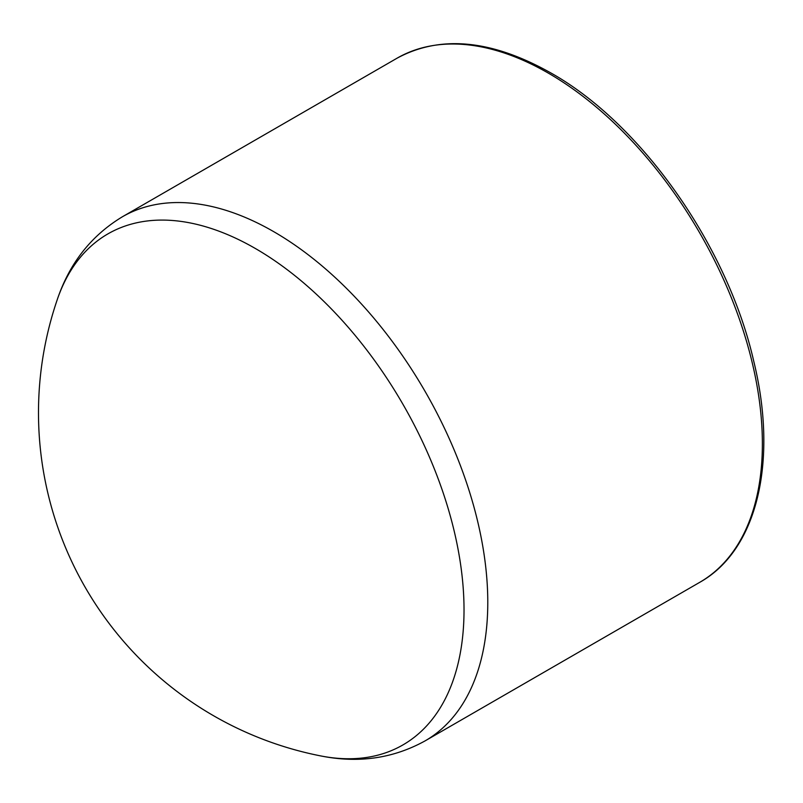 <?xml version="1.0" encoding="UTF-8"?>
<svg xmlns="http://www.w3.org/2000/svg" width="803" height="803" viewBox="0 0 803 803"><rect width="100%" height="100%" fill="white"/><g stroke="black" fill="none" stroke-linecap="round" stroke-linejoin="round"><path stroke-width="1.2" d="M464.024 609.868A295.042 170.346 60 0 1 320.628 755.904A295.042 170.346 60 0 1 320.618 755.894C358.349 763.502 393.179 758.494 425.108 740.878A302.621 174.723 -120 0 0 487.782 602.34A302.621 174.723 -120 0 0 273.803 231.706A302.621 174.723 -120 0 0 122.488 216.72C91.261 235.56 69.51 263.213 57.234 299.7A295.042 170.346 60 0 1 57.234 299.69A295.042 170.346 60 0 1 255.404 248.518A295.042 170.346 60 0 1 464.024 609.868M122.488 216.72L397.084 58.177A302.621 174.723 60 0 1 548.399 73.163A302.621 174.723 60 0 1 762.378 443.808A302.621 174.723 60 0 1 699.704 582.346L425.108 740.878M57.234 299.69A349.847 349.847 0 0 0 320.628 755.904M699.704 582.346C757.209 550.306 778.298 461.354 753.736 361.179C727.548 246.14 641.497 123.762 550.818 72.922C491.707 39.678 440.466 34.76 397.084 58.177"/></g></svg>
